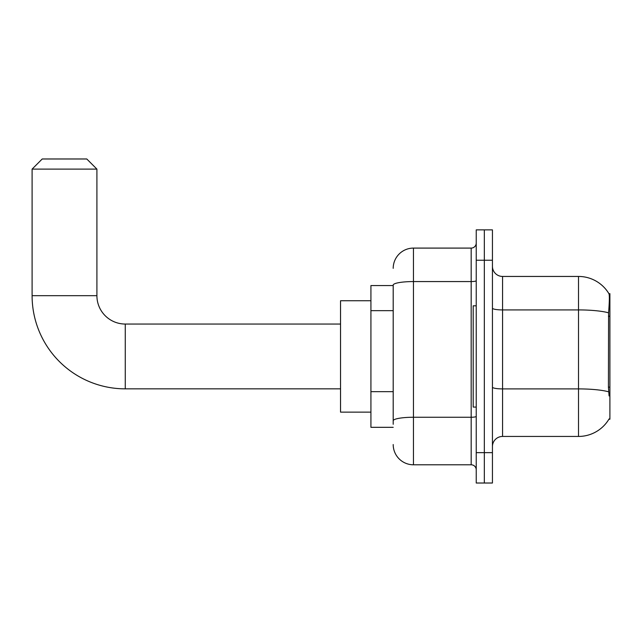 <?xml version="1.0" encoding="UTF-8"?>
<svg xmlns="http://www.w3.org/2000/svg" width="642" height="642" viewBox="0 0 642 642"><rect width="100%" height="100%" fill="white"/><g stroke="black" fill="none" stroke-linecap="round" stroke-linejoin="round"><path stroke-width="0.96" d="M608.905 419.226L609.081 418.921A35.438 35.438 0 0 1 578.506 436.44A35.438 35.438 0 0 0 608.905 419.226L609.9 419.226L609.9 293.659L608.977 293.787A35.438 35.438 0 0 0 578.506 276.445A35.438 35.438 0 0 1 608.905 293.659A35.438 35.438 0 0 0 578.506 276.445L502.566 276.445A10.128 10.128 0 0 1 492.438 266.318A10.128 10.128 0 0 0 502.566 276.445L502.566 436.44A10.128 10.128 0 0 0 492.438 446.567M393.201 285.562L370.924 285.562L370.924 427.323L393.201 427.323M484.333 452.642L484.333 483.017L492.438 483.017L492.438 452.642L484.333 452.642L484.333 483.017L476.236 483.017L476.236 452.642L484.333 452.642L484.333 260.243L484.333 452.642M476.236 452.642L476.236 229.868L484.333 229.868L484.333 260.243L484.333 229.868L492.438 229.868L492.438 452.642M609.081 395.937L608.431 387.134L608.576 312.815C609.451 301.796 609.587 295.456 608.977 293.787A35.438 35.438 0 0 0 578.506 276.445L578.506 309.917L502.566 309.917A10.128 1.757 0 0 1 492.438 308.16M608.688 391.829A35.438 6.155 180 0 0 578.506 388.9L578.506 436.44L502.566 436.44M393.201 424.29L393.201 285.08A20.255 3.515 180 0 1 413.456 281.565L471.172 281.565L471.172 248.093A5.064 5.064 0 0 0 476.236 243.029M393.201 268.34A20.255 20.255 0 0 1 413.456 248.093L413.456 464.792L471.172 464.792L471.172 281.565A5.064 0.883 0 0 0 476.236 280.682M413.456 248.093L471.172 248.093M476.236 469.856A5.064 5.064 0 0 0 471.172 464.792M413.456 464.792A20.255 20.255 0 0 1 393.201 444.537M476.236 305.809L473.194 305.809L473.194 407.076L476.236 407.076M340.541 388.843L125.262 388.843A93.162 93.162 0 0 1 32.1 295.681L32.1 169.111L42.228 158.983L86.782 158.983L96.91 169.111L32.1 169.111M125.262 388.843L125.262 324.041A28.352 28.352 0 0 1 96.91 295.681L96.91 169.111M370.924 300.745L340.541 300.745L340.541 412.132L370.924 412.132M609.9 316.249L608.431 316.249M609.9 387.134L608.431 387.134M393.201 310.664L370.924 310.664M393.201 391.668L370.924 391.668M608.576 312.815A35.438 6.155 180 0 0 578.506 309.917L578.506 388.9L502.566 388.9A10.128 1.757 -0 0 1 492.438 387.142M492.438 260.243L476.236 260.243M476.236 416.377A5.064 0.883 0 0 1 471.172 417.252L413.456 417.252A20.255 3.515 180 0 0 393.201 420.767M32.1 295.681L96.91 295.681M340.541 324.041L125.262 324.041"/></g></svg>
